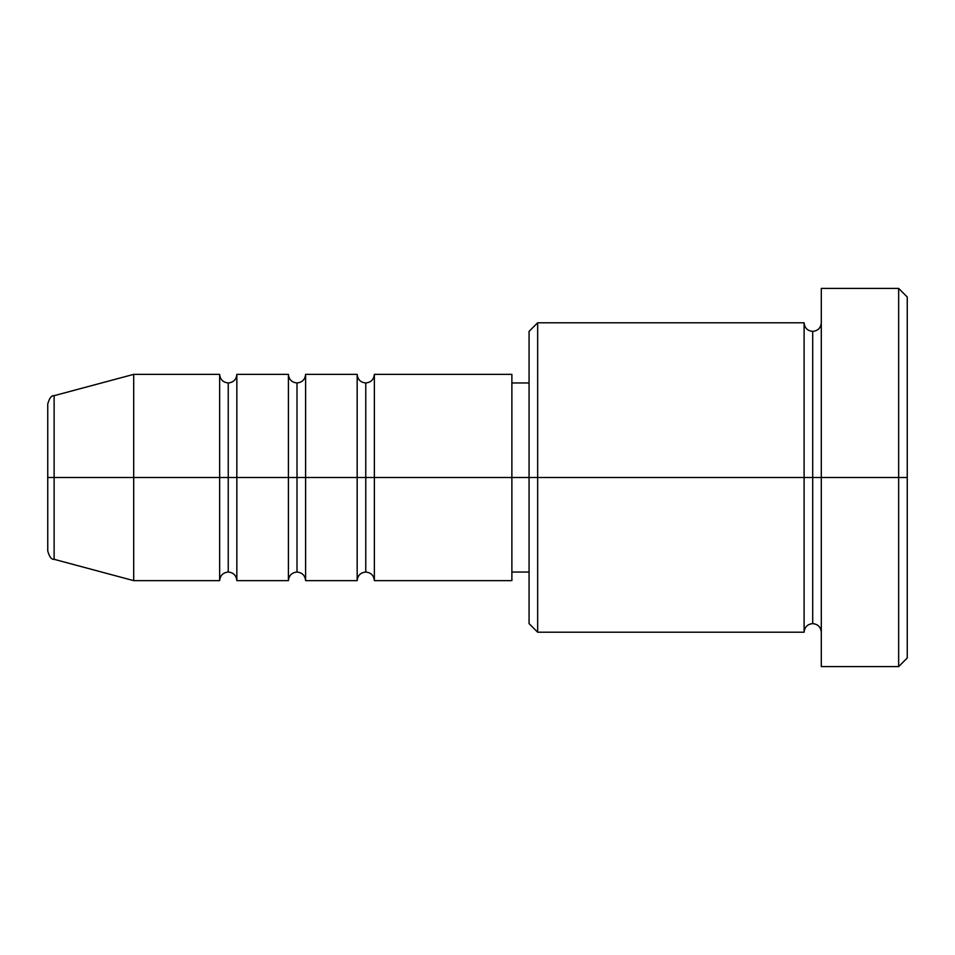 <?xml version="1.0" encoding="UTF-8"?>
<svg xmlns="http://www.w3.org/2000/svg" width="955" height="955" viewBox="0 0 955 955"><rect width="100%" height="100%" fill="white"/><g stroke="black" fill="none" stroke-linecap="round" stroke-linejoin="round"><path stroke-width="1.43" d="M47.75 477.5L47.75 551.011C49.385 556.908 51.51 559.678 54.125 559.32L54.125 477.5L47.75 477.5L47.75 403.989L47.75 477.5L54.125 477.5L54.125 559.32L133.7 580.64L133.7 477.5L54.125 477.5L133.7 477.5L133.7 580.64L219.65 580.64L219.65 374.36L133.7 374.36L133.7 477.5L219.65 477.5L133.7 477.5L133.7 374.36L54.125 395.68L54.125 477.5L54.125 395.68C51.51 395.322 49.385 398.092 47.75 403.989L47.75 477.5M511.88 374.36L511.88 477.5L511.88 374.36L374.36 374.36L374.36 477.5L365.765 477.5L365.765 382.955L365.765 477.5L357.17 477.5L357.17 374.36L305.6 374.36L305.6 477.5L297.005 477.5L297.005 382.955L297.005 477.5L288.41 477.5L288.41 374.36L236.84 374.36L236.84 477.5L228.245 477.5L228.245 382.955L228.245 477.5L219.65 477.5L219.65 374.36C220.175 379.565 223.04 382.43 228.245 382.955C233.45 382.43 236.315 379.565 236.84 374.36L236.84 580.64L236.84 477.5L288.41 477.5L228.245 477.5L228.245 572.045L228.245 477.5L219.65 477.5L219.65 580.64C220.175 575.435 223.04 572.57 228.245 572.045C233.45 572.57 236.315 575.435 236.84 580.64L288.41 580.64L288.41 374.36C288.935 379.565 291.8 382.43 297.005 382.955C302.21 382.43 305.075 379.565 305.6 374.36L305.6 580.64L305.6 477.5L357.17 477.5L297.005 477.5L297.005 572.045L297.005 477.5L288.41 477.5L288.41 580.64C288.935 575.435 291.8 572.57 297.005 572.045C302.21 572.57 305.075 575.435 305.6 580.64L357.17 580.64L357.17 374.36C357.695 379.565 360.56 382.43 365.765 382.955C370.97 382.43 373.835 379.565 374.36 374.36L374.36 580.64L374.36 477.5L511.88 477.5L365.765 477.5L365.765 572.045L365.765 477.5L357.17 477.5L357.17 580.64C357.695 575.435 360.56 572.57 365.765 572.045C370.97 572.57 373.835 575.435 374.36 580.64L511.88 580.64L511.88 477.5L529.07 477.5L529.07 623.615L529.07 477.5L511.88 477.5L511.88 580.64M537.665 477.5L529.07 477.5L529.07 331.385L529.07 477.5L537.665 477.5L537.665 632.21L537.665 477.5L804.11 477.5L804.11 322.79L804.11 477.5L537.665 477.5L537.665 322.79L537.665 477.5M821.3 632.21C820.775 627.005 817.91 624.14 812.705 623.615C807.5 624.14 804.635 627.005 804.11 632.21L804.11 477.5L812.705 477.5L812.705 331.385L812.705 477.5L821.3 477.5L821.3 666.59L821.3 288.41L821.3 477.5L907.25 477.5L907.25 297.005L907.25 657.995L907.25 477.5L898.655 477.5L898.655 666.59L898.655 477.5L812.705 477.5L812.705 331.385L812.705 477.5L804.11 477.5L804.11 322.79L537.665 322.79L529.07 331.385M898.655 477.5L898.655 288.41L898.655 477.5M804.11 477.5L804.11 632.21L804.11 477.5M812.705 477.5L812.705 623.615L812.705 477.5M804.11 632.21L537.665 632.21L529.07 623.615M821.3 666.59L898.655 666.59L907.25 657.995M804.11 322.79C804.635 327.995 807.5 330.86 812.705 331.385C817.91 330.86 820.775 327.995 821.3 322.79M529.07 572.045L511.88 572.045M907.25 297.005L898.655 288.41L821.3 288.41M529.07 382.955L511.88 382.955"/></g></svg>
